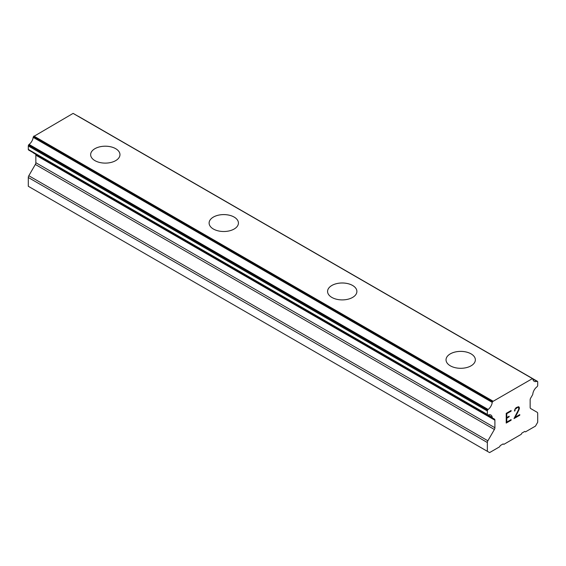 <?xml version="1.0" encoding="UTF-8"?>
<svg xmlns="http://www.w3.org/2000/svg" width="566" height="566" viewBox="0 0 566 566"><rect width="100%" height="100%" fill="white"/><g stroke="black" fill="none" stroke-linecap="round" stroke-linejoin="round"><path stroke-width="0.85" d="M90.645 154.652A14.659 8.462 180 0 1 99.694 146.835A14.659 8.462 180 0 1 115.669 148.667A14.659 8.462 180 0 1 119.964 154.66A14.659 8.462 180 0 1 110.915 162.47A14.659 8.462 180 0 1 94.939 160.638A14.659 8.462 180 0 1 90.645 154.652A14.659 8.462 180 0 1 99.701 146.849A14.659 8.462 180 0 1 115.669 148.681A14.659 8.462 180 0 1 119.964 154.652M234.133 217.082A14.659 8.462 180 0 1 238.428 223.054A14.659 8.462 180 0 1 229.379 230.864A14.659 8.462 180 0 1 213.403 229.032A14.659 8.462 180 0 1 209.109 223.046A14.659 8.462 180 0 1 218.165 215.243A14.659 8.462 180 0 1 234.133 217.082M209.109 223.046A14.659 8.462 180 0 1 218.158 215.229A14.659 8.462 180 0 1 234.133 217.061A14.659 8.462 180 0 1 238.428 223.046M352.597 285.476A14.659 8.462 180 0 1 356.891 291.448A14.659 8.462 180 0 1 347.842 299.258A14.659 8.462 180 0 1 331.867 297.426A14.659 8.462 180 0 1 327.572 291.44A14.659 8.462 180 0 1 336.629 283.637A14.659 8.462 180 0 1 352.597 285.476M327.572 291.44A14.659 8.462 180 0 1 336.621 283.623A14.659 8.462 180 0 1 352.597 285.455A14.659 8.462 180 0 1 356.891 291.44M446.036 359.835A14.659 8.462 180 0 1 455.085 352.017A14.659 8.462 180 0 1 471.061 353.856A14.659 8.462 180 0 1 475.355 359.849A14.659 8.462 180 0 1 466.306 367.659A14.659 8.462 180 0 1 450.331 365.82A14.659 8.462 180 0 1 446.036 359.835A14.659 8.462 180 0 1 455.092 352.031A14.659 8.462 180 0 1 471.061 353.87A14.659 8.462 180 0 1 475.355 359.835M506.782 413.675L506.782 417.559L506.768 413.661L511.091 411.171L506.782 413.675M506.782 417.559L509.138 416.201L509.138 416.845L509.124 416.208M509.138 416.845L506.782 418.21L509.124 416.838M506.782 418.21L506.782 422.095L506.768 418.196M506.782 422.095L511.105 419.597L511.105 420.248L511.091 419.604M506.223 423.05L511.091 420.241L506.223 423.071L506.223 413.35L511.105 410.527L511.105 411.178L511.091 410.534M515.046 410.187L514.473 411.05L514.876 409.289L516.114 407.64L518.548 406.699L519.369 407.647L518.951 406.926M519.369 407.647L519.369 408.61L519.355 407.64M519.369 408.61L518.965 409.777L519.355 408.602M518.965 409.777L517.763 412.281L518.951 409.77M517.777 412.289L515.159 417.262L517.763 412.281M515.159 417.262L519.758 414.602L519.758 415.253L519.744 414.616M515.046 410.718L515.032 410.18M514.473 411.029L515.032 410.711M516.157 408.263L515.421 409.119L517.664 407.371L516.157 408.263M517.678 407.378L518.414 407.371L517.678 407.378M518.428 407.378L518.796 408.878L518.414 409.982L513.97 418.592L519.758 415.253M513.985 418.571L519.744 415.246M488.125 415.02A6.912 3.99 -60 0 1 490.856 415.034A6.912 3.99 -60 0 1 492.236 417.397L488.125 415.02A1.259 0.729 -60 0 1 487.63 415.02L487.616 415.005A1.259 0.729 -60 0 1 487.354 414.432L487.354 410.987A1.259 0.729 -60 0 1 487.616 410.109L487.651 410.046A1.259 0.729 -60 0 1 488.147 409.473A6.912 3.99 -60 0 0 492.236 402.391A1.259 0.729 -60 0 1 492.604 401.605L532.443 378.604A1.259 0.729 -60 0 1 532.599 378.654A1.259 0.729 -60 0 1 532.818 378.958A6.912 3.99 -60 0 0 534.191 381.3A6.912 3.99 -60 0 0 536.908 381.314A1.259 0.729 -60 0 1 537.403 381.321L537.438 381.343A1.259 0.729 -60 0 1 537.7 381.916L537.7 385.368A1.259 0.729 -60 0 1 537.438 386.238L537.417 386.274A1.259 0.729 -60 0 1 536.922 386.847A6.912 3.99 -60 0 0 532.818 393.964A1.259 0.729 -60 0 1 532.443 395.04L530.667 398.11A2.512 1.45 -60 0 0 530.151 399.865L530.151 407.393A2.512 1.45 -60 0 0 530.667 408.546L537.176 412.303A2.512 1.45 -60 0 1 537.7 413.456L537.7 422.25L535.478 426.099L525.481 431.865L524.746 431.441L521.93 433.061L521.187 434.348L503.86 444.352L503.124 443.921L500.309 445.548L499.566 446.829L489.576 452.602L487.354 451.314L487.354 442.52A2.512 1.45 -60 0 1 487.871 440.773L494.387 429.495L35.333 164.458L28.824 175.736A2.512 1.45 120 0 0 28.3 177.491L28.3 186.285L489.576 452.602M494.387 429.495A2.512 1.45 -60 0 0 494.903 427.74L494.903 420.213A2.512 1.45 -60 0 0 494.387 419.059L492.611 418.033A1.259 0.729 -60 0 1 492.498 417.991A1.259 0.729 -60 0 1 492.236 417.397M35.474 154.129A2.512 1.45 -60 0 1 35.849 155.183L35.849 162.711A2.512 1.45 -60 0 1 35.333 164.458M33.224 152.671A1.259 0.729 120 0 0 33.444 152.962A1.259 0.729 120 0 0 33.557 153.004L492.399 417.913M28.583 149.99L487.63 415.02L28.583 149.99M532.146 378.435L73.099 113.398L33.557 136.569A1.259 0.729 120 0 0 33.182 137.354A6.912 3.99 -60 0 1 29.092 144.436A1.259 0.729 120 0 0 28.597 145.009L28.562 145.08A1.259 0.729 120 0 0 28.3 145.957L28.3 149.403A1.259 0.729 120 0 0 28.562 149.976L487.616 415.005M78.349 116.292L537.403 381.321L78.349 116.292A1.259 0.729 120 0 0 78.066 116.235M492.901 401.089L33.854 136.059M492.604 401.605L33.557 136.569M492.236 402.391L33.182 137.354M494.387 419.059L492.611 418.033L494.387 419.059M487.354 451.314L28.3 186.285M536.908 381.314L532.818 378.958M488.147 409.473L29.092 144.436M487.651 410.046L28.597 145.009M487.616 410.109L28.562 145.08M487.354 410.987L28.3 145.957M487.354 414.432L28.3 149.403M494.903 420.213L35.849 155.183M494.903 427.74L35.849 162.711M487.871 440.773L28.824 175.736M487.354 442.52L28.3 177.491M532.599 378.654L73.545 113.624M492.498 417.991L33.444 152.962"/></g></svg>
